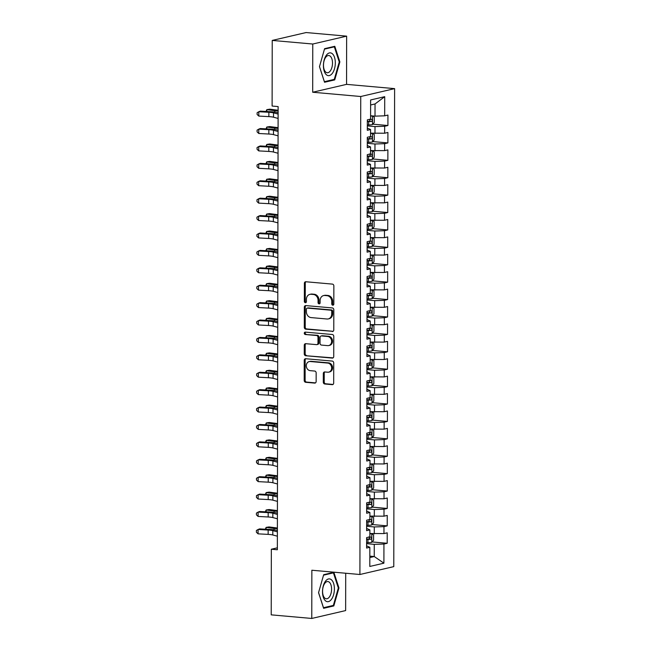 <?xml version="1.0" encoding="UTF-8"?>
<svg xmlns="http://www.w3.org/2000/svg" width="651" height="651" viewBox="0 0 651 651"><rect width="100%" height="100%" fill="white"/><g stroke="black" fill="none" stroke-linecap="round" stroke-linejoin="round"><path stroke-width="0.98" d="M332.791 305.205A1.204 1.025 -103.1 0 0 333.825 304.098L333.857 285.944A1.725 1.457 -103.1 0 0 332.384 284.105L305.848 281.753A1.725 1.457 -103.1 0 0 304.375 283.331L304.342 301.486A1.204 1.025 -103.1 0 0 306.409 301.665L306.409 299.314A5.525 4.671 -103.1 0 1 309.876 294.358A5.525 4.671 -103.1 0 1 311.137 294.268L313.351 294.464A5.525 4.671 -103.1 0 1 318.054 300.347L318.054 302.699A1.204 1.025 -103.1 0 0 320.113 302.886L320.121 300.534A5.525 4.671 -103.1 0 1 323.588 295.57A5.525 4.671 -103.1 0 1 324.841 295.481L327.054 295.684A5.525 4.671 -103.1 0 1 331.766 301.568L331.758 303.919A1.204 1.025 -103.1 0 0 332.791 305.205M323.295 382.153A1.725 1.457 -103.1 0 0 324.768 383.992L332.205 384.66A1.725 1.457 -103.1 0 0 333.686 383.081L333.719 362.916A1.725 1.457 -103.1 0 0 332.246 361.077L305.718 358.725A1.725 1.457 -103.1 0 0 304.237 360.304L304.204 380.461A1.725 1.457 -103.1 0 0 305.677 382.3L314.669 383.097A1.725 1.457 -103.1 0 0 316.142 381.519L316.158 372.893A1.725 1.457 -103.1 0 0 314.685 371.054L310.226 370.655A4.614 3.906 -103.1 0 1 306.328 366.358A4.614 3.906 -103.1 0 1 309.192 361.59A4.614 3.906 -103.1 0 1 310.242 361.517L327.713 363.071A4.614 3.906 -103.1 0 1 331.611 367.367A4.614 3.906 -103.1 0 1 328.747 372.136A4.614 3.906 -103.1 0 1 327.697 372.209L324.784 371.949A1.725 1.457 -103.1 0 0 323.311 373.528L323.295 382.153L324.206 381.942A1.725 1.457 -103.1 0 0 325.679 383.781L333.035 384.44M277.35 549.761L278.123 106.585L272.11 106.048L272.232 40.427L312.773 44.024L312.692 92.239L360.744 96.511L359.913 574.499L311.853 570.235L311.772 618.45L271.223 614.853L271.337 549.224L277.35 549.761M332.303 331.522A1.725 1.457 -103.1 0 0 333.776 329.943L333.817 309.778A1.725 1.457 -103.1 0 0 332.344 307.939L305.807 305.588A1.725 1.457 -103.1 0 0 304.334 307.166L304.294 327.323A1.725 1.457 -103.1 0 0 305.767 329.162L333.06 331.343M333.768 336.347L333.735 356.512A1.725 1.457 -103.1 0 1 332.254 358.091L305.718 355.731A1.725 1.457 -103.1 0 1 304.253 353.892L304.269 345.266A1.725 1.457 -103.1 0 1 305.742 343.687L316.5 344.639A1.725 1.457 -103.1 0 0 317.981 343.069L317.989 337.34A1.725 1.457 -103.1 0 0 316.516 335.501L305.319 334.508A1.204 1.025 -103.1 0 1 305.319 332.116L332.295 334.508A1.725 1.457 -103.1 0 1 333.768 336.347M360.744 96.511L394.612 88.634L393.782 566.622L359.913 574.499M372.828 124.17L387.915 125.513L387.931 115.064L384.684 115.821L384.717 96.673L370.622 99.953L370.59 119.1L367.343 119.857L367.319 130.298L370.574 129.541L370.557 136.507L367.31 137.263L367.294 147.704L370.541 146.947L370.525 153.913L367.278 154.669L367.262 165.11L370.509 164.361L370.5 171.319L367.245 172.076L367.229 182.516L370.476 181.767L370.468 188.725L367.221 189.482L367.197 199.93L370.452 199.173L370.435 206.131L367.188 206.888L367.172 217.336L370.419 216.58L370.403 223.537L367.156 224.294L367.14 234.742L370.386 233.986L370.378 240.943L367.123 241.7L367.107 252.149L370.354 251.392L370.346 258.357L367.099 259.106L367.074 269.555L370.329 268.798L370.313 275.764L367.066 276.52L367.05 286.961L370.297 286.204L370.289 293.17L367.034 293.926L367.018 304.367L370.264 303.61L370.256 310.576L367.001 311.333L366.985 321.773L370.24 321.016L370.224 327.982L366.977 328.739L366.952 339.179L370.207 338.422L370.191 345.388L366.944 346.145L366.928 356.585L370.175 355.828L370.167 362.794L366.912 363.551L366.895 373.991L370.142 373.243L370.134 380.2L366.887 380.957L366.863 391.406L370.118 390.649L370.102 397.606L366.855 398.363L366.839 408.812L370.085 408.055L370.069 415.012L366.822 415.769L366.806 426.218L370.053 425.461L370.045 432.419L366.79 433.175L366.773 443.624L370.02 442.867L370.012 449.833L366.765 450.582L366.741 461.03L369.996 460.273L369.98 467.239L366.733 467.988L366.716 478.436L369.963 477.679L369.947 484.645L366.7 485.402L366.684 495.842L369.931 495.085L369.923 502.051L366.668 502.808L366.651 513.248L369.898 512.492L369.89 519.457L366.643 520.214L366.619 530.655L369.874 529.898L369.858 536.863L366.611 537.62L366.594 548.061L369.841 547.304L366.594 545.839M387.915 125.513L384.668 126.261L384.651 133.227L370.565 133.154M372.795 141.576L387.882 142.919L387.906 132.47L384.651 133.227M387.882 142.919L384.635 143.676L384.627 150.633L370.533 150.56M372.771 158.982L387.858 160.325L387.874 149.876L384.627 150.633M387.858 160.325L384.603 161.082L384.595 168.039L370.5 167.966M372.738 176.388L387.825 177.731L387.841 167.283L384.595 168.039M387.825 177.731L384.578 178.488L384.562 185.445L370.476 185.372M372.706 193.795L387.793 195.137L387.809 184.689L384.562 185.445M387.793 195.137L384.546 195.894L384.529 202.852L370.443 202.778M372.673 211.201L387.768 212.543L387.784 202.103L384.529 202.852M387.768 212.543L384.513 213.3L384.505 220.266L370.411 220.184M372.649 228.615L387.736 229.949L387.752 219.509L384.505 220.266M387.736 229.949L384.481 230.706L384.472 237.672L370.378 237.599M372.616 246.021L387.703 247.356L387.719 236.915L384.472 237.672M387.703 247.356L384.456 248.112L384.44 255.078L370.354 255.005M372.584 263.427L387.67 264.762L387.695 254.321L384.44 255.078M387.67 264.762L384.424 265.518L384.407 272.484L370.321 272.411M372.551 280.833L387.646 282.168L387.662 271.727L384.407 272.484M387.646 282.168L384.391 282.925L384.383 289.89L370.289 289.817M372.527 298.239L387.614 299.574L387.63 289.134L384.383 289.89M387.614 299.574L384.367 300.331L384.35 307.296L370.256 307.223M372.494 315.645L387.581 316.988L387.597 306.54L384.35 307.296M387.581 316.988L384.334 317.737L384.318 324.703L370.232 324.629M372.462 333.052L387.548 334.394L387.573 323.946L384.318 324.703M387.548 334.394L384.302 335.143L384.293 342.109L370.199 342.035M372.437 350.458L387.524 351.8L387.54 341.352L384.293 342.109M387.524 351.8L384.269 352.557L384.261 359.515L370.167 359.442M372.405 367.864L387.491 369.207L387.508 358.758L384.261 359.515M387.491 369.207L384.245 369.963L384.228 376.921L370.142 376.848M372.372 385.27L387.459 386.613L387.475 376.164L384.228 376.921M387.459 386.613L384.212 387.369L384.196 394.327L370.11 394.254M372.339 402.676L387.426 404.019L387.451 393.578L384.196 394.327M387.426 404.019L384.18 404.776L384.171 411.733L370.077 411.66M372.315 420.09L387.402 421.425L387.418 410.984L384.171 411.733M387.402 421.425L384.147 422.182L384.139 429.147L370.045 429.066M372.282 437.496L387.369 438.831L387.386 428.391L384.139 429.147M387.369 438.831L384.123 439.588L384.106 446.553L370.02 446.48M372.25 454.903L387.337 456.237L387.353 445.797L384.106 446.553M387.337 456.237L384.09 456.994L384.074 463.96L369.988 463.886M372.217 472.309L387.312 473.643L387.329 463.203L384.074 463.96M387.312 473.643L384.057 474.4L384.049 481.366L369.955 481.292M372.193 489.715L387.28 491.049L387.296 480.609L384.049 481.366M387.28 491.049L384.025 491.806L384.017 498.772L369.923 498.699M372.16 507.121L387.247 508.455L387.264 498.015L384.017 498.772M387.247 508.455L384 509.212L383.984 516.178L369.898 516.105M372.128 524.527L387.215 525.87L387.239 515.421L383.984 516.178M387.215 525.87L383.968 526.618L383.952 533.584L369.866 533.511M372.095 541.933L387.19 543.276L387.207 532.827L383.952 533.584M387.19 543.276L383.935 544.033L383.903 563.18L369.809 566.451L369.841 547.304M366.627 528.433L369.874 529.898M369.825 556.141L374.252 556.532L374.268 544.35L366.603 543.666M383.935 544.033L374.268 544.35M383.903 563.18L374.252 556.532L369.825 557.557M366.659 511.027L369.898 512.492M374.284 533.901L374.301 526.944L366.627 526.26M383.968 526.618L374.301 526.944M366.684 493.621L369.931 495.085M374.317 516.495L374.333 509.53L366.659 508.854M384 509.212L374.333 509.53M366.716 476.215L369.963 477.679M374.349 499.089L374.358 492.123L366.692 491.448M384.025 491.806L374.358 492.123M366.749 458.809L369.996 460.273M374.382 481.683L374.39 474.717L366.725 474.042M384.057 474.4L374.39 474.717M366.782 441.402L370.02 442.867M374.406 464.277L374.423 457.311L366.749 456.636M384.09 456.994L374.423 457.311M366.806 423.996L370.053 425.461M374.439 446.871L374.455 439.905L366.782 439.222M384.123 439.588L374.455 439.905M366.839 406.59L370.085 408.055M374.471 429.465L374.48 422.499L366.814 421.815M384.147 422.182L374.48 422.499M366.871 389.184L370.118 390.649M374.504 412.059L374.512 405.093L366.839 404.409M384.18 404.776L374.512 405.093M366.895 371.778L370.142 373.243M374.528 394.652L374.545 387.687L366.871 387.003M384.212 387.369L374.545 387.687M366.928 354.364L370.175 355.828M374.561 377.238L374.569 370.281L366.904 369.597M384.245 369.963L374.569 370.281M366.961 336.958L370.207 338.422M374.594 359.832L374.602 352.875L366.936 352.191M384.269 352.557L374.602 352.875M366.993 319.551L370.24 321.016M374.618 342.426L374.634 335.468L366.961 334.785M384.302 335.143L374.634 335.468M367.018 302.145L370.264 303.61M374.65 325.02L374.667 318.062L366.993 317.379M384.334 317.737L374.667 318.062M367.05 284.739L370.297 286.204M374.683 307.614L374.691 300.648L367.026 299.973M384.367 300.331L374.691 300.648M367.083 267.333L370.329 268.798M374.716 290.208L374.724 283.242L367.058 282.567M384.391 282.925L374.724 283.242M367.115 249.927L370.354 251.392M374.74 272.802L374.756 265.836L367.083 265.16M384.424 265.518L374.756 265.836M367.14 232.521L370.386 233.986M374.773 255.395L374.789 248.43L367.115 247.754M384.456 248.112L374.789 248.43M367.172 215.115L370.419 216.58M374.805 237.989L374.813 231.024L367.148 230.34M384.481 230.706L374.813 231.024M367.205 197.709L370.452 199.173M374.838 220.583L374.846 213.618L367.18 212.934M384.513 213.3L374.846 213.618M367.237 180.303L370.476 181.767M374.862 203.177L374.878 196.211L367.205 195.528M384.546 195.894L374.878 196.211M367.262 162.896L370.509 164.361M374.895 185.763L374.911 178.805L367.237 178.122M384.578 178.488L374.911 178.805M367.294 145.482L370.541 146.947M374.927 168.357L374.935 161.399L367.27 160.716M384.603 161.082L374.935 161.399M367.327 128.076L370.574 129.541M374.96 150.951L374.968 143.993L367.294 143.31M384.635 143.676L374.968 143.993M374.984 133.545L375 126.587L367.327 125.903M384.668 126.261L375 126.587M277.35 547.833L271.337 549.224M311.772 618.45L345.64 610.573L345.705 573.238M312.692 92.239L346.56 84.361L346.641 36.147L312.773 44.024M346.641 36.147L306.092 32.55L272.232 40.427M346.56 84.361L394.612 88.634M384.684 115.821L375.017 116.138L375.041 103.957L370.614 104.982M375.017 116.138L370.598 115.748M384.717 96.673L375.041 103.957M334.736 79.894L339.863 61.91L334.793 46.302L324.597 48.67L319.47 66.654L324.54 82.262L334.736 79.894L332.816 79.723M333.882 572.335L323.677 574.703L318.551 592.687L323.62 608.303L333.817 605.926L338.951 587.943L333.882 572.335M333.491 304.945A1.204 1.025 -103.1 0 1 332.677 303.7L332.677 301.356A5.525 4.671 -103.1 0 0 327.974 295.464L327.054 295.684M323.588 295.57L324.499 295.359A5.525 4.671 -103.1 0 1 325.76 295.269L327.974 295.464M309.876 294.358L310.787 294.138A5.525 4.671 -103.1 0 1 312.049 294.057L314.262 294.252A5.525 4.671 -103.1 0 1 318.974 300.135L318.966 302.487A1.204 1.025 -103.1 0 0 319.779 303.732M305.937 281.761A1.725 1.457 -103.1 0 0 305.286 283.12L305.254 301.267A1.204 1.025 -103.1 0 0 306.076 302.512M305.897 305.596A1.725 1.457 -103.1 0 0 305.246 306.955L305.213 327.111A1.725 1.457 -103.1 0 0 306.686 328.95L333.125 331.302M331.75 311.479A1.204 1.025 -103.1 0 0 330.716 310.185L307.427 308.118A1.204 1.025 -103.1 0 0 306.393 309.225L306.385 311.707A5.525 4.671 -103.1 0 0 311.097 317.59L327.014 319.006A5.525 4.671 -103.1 0 0 328.275 318.917A5.525 4.671 -103.1 0 0 331.741 313.953L331.75 311.479L332.661 311.268A1.204 1.025 -103.1 0 0 331.628 309.974L330.716 310.185M307.15 308.143L308.069 307.931A1.204 1.025 -103.1 0 1 308.338 307.907L331.628 309.974M328.275 318.917L329.194 318.705A5.525 4.671 -103.1 0 0 332.661 313.741L331.741 313.953M332.661 311.268L332.661 313.741M333.084 357.871L305.718 355.731M305.832 343.695A1.725 1.457 -103.1 0 0 305.181 345.054L305.164 353.68A1.725 1.457 -103.1 0 0 306.637 355.519M316.899 344.615L317.81 344.403A1.725 1.457 -103.1 0 0 318.892 342.849L318.909 337.128A1.725 1.457 -103.1 0 0 317.436 335.289L305.319 334.508M305.555 332.14A1.204 1.025 -103.1 0 0 306.23 334.297M327.673 345.632A4.614 3.906 -103.1 0 0 328.722 345.559A4.614 3.906 -103.1 0 0 331.587 340.79A4.614 3.906 -103.1 0 0 327.681 336.494L321.529 335.949A1.725 1.457 -103.1 0 0 320.056 337.527L320.04 343.248A1.725 1.457 -103.1 0 0 321.513 345.087L327.673 345.632M328.722 345.559L329.642 345.347A4.614 3.906 -103.1 0 0 332.498 340.579A4.614 3.906 -103.1 0 0 328.6 336.282L327.681 336.494M321.138 335.973L322.05 335.761A1.725 1.457 -103.1 0 1 322.448 335.737L328.6 336.282M324.873 371.957A1.725 1.457 -103.1 0 0 324.222 373.316L324.206 381.942M328.747 372.136L329.666 371.924A4.614 3.906 -103.1 0 0 332.531 367.156A4.614 3.906 -103.1 0 0 328.625 362.859L327.713 363.071M309.192 361.59L310.104 361.378A4.614 3.906 -103.1 0 1 311.162 361.305L328.625 362.859M305.807 358.734A1.725 1.457 -103.1 0 0 305.156 360.093L305.116 380.249A1.725 1.457 -103.1 0 0 306.588 382.088L315.491 382.878M339.212 61.853L339.863 61.91M338.3 587.886L338.951 587.943M331.896 605.755L333.817 605.926M372.437 115.911A4.663 0.667 -179.9 0 1 370.59 116.138M372.502 124.553L372.518 115.935L374.301 117.221L374.292 122.437L372.462 124.601A4.663 0.667 -179.9 0 1 368.678 124.911L367.327 124.911M367.335 121.607L368.686 121.599A4.663 0.667 0.1 0 0 371.591 121.444C372.543 120.606 372.543 119.906 371.599 119.353A4.663 0.667 -179.9 0 1 368.824 119.507M370.191 119.467L369.434 121.249L367.335 121.281M278.115 110.263A8.797 1.253 -179.9 0 1 277.733 110.214L269.791 109.173L266.829 109.628L274.779 110.678A13.191 1.88 0.1 0 0 278.115 110.996M266.023 111.451L266.829 109.628L266.829 111.5M278.099 118.425L273.526 117.213A8.797 1.253 0.1 0 0 268.863 116.627L258.797 116.081L258.805 111.728L257.121 112.737L257.112 114.478L258.797 116.081M278.107 114.071L273.534 112.867A8.797 1.253 0.1 0 0 268.871 112.281L258.805 111.728L260.335 111.142L270.409 111.695A13.191 1.88 -179.9 0 1 277.399 112.566L278.107 112.761M372.405 133.317A4.663 0.667 -179.9 0 1 370.565 133.545M372.478 141.959L372.494 133.341L374.276 134.627L374.26 139.843L372.429 142.016A4.663 0.667 -179.9 0 1 368.653 142.317L367.302 142.317M367.302 139.013L368.653 139.005A4.663 0.667 0.1 0 0 371.566 138.85C372.518 138.012 372.518 137.312 371.566 136.759A4.663 0.667 -179.9 0 1 368.791 136.913M370.159 136.881L369.402 138.655L367.302 138.687M278.083 127.669A8.797 1.253 -179.9 0 1 277.708 127.62L269.766 126.579L266.804 127.035L274.746 128.084A13.191 1.88 0.1 0 0 278.083 128.402M265.999 128.857L266.804 127.035L266.796 128.906M372.372 150.723A4.663 0.667 -179.9 0 1 370.533 150.951M372.445 159.365L372.462 150.747L374.244 152.033L374.235 157.249L372.396 159.422A4.663 0.667 -179.9 0 1 368.621 159.723L367.27 159.723M367.278 156.419L368.629 156.411A4.663 0.667 0.1 0 0 371.534 156.256C372.486 155.418 372.486 154.718 371.534 154.165A4.663 0.667 -179.9 0 1 368.759 154.328M369.377 153.978C370.59 154.556 370.59 155.247 369.369 156.061L367.278 156.094M278.05 145.075A8.797 1.253 -179.9 0 1 277.676 145.035L269.734 143.985L266.772 144.441L274.714 145.49A13.191 1.88 0.1 0 0 278.05 145.816M265.966 146.263L266.772 144.441L266.772 146.312M278.067 135.831L273.493 134.619A8.797 1.253 0.1 0 0 268.839 134.033L258.764 133.488L258.772 129.134L257.088 130.143L257.088 131.884L258.764 133.488M278.075 131.478L273.501 130.273A8.797 1.253 0.1 0 0 268.847 129.687L258.772 129.134L260.302 128.548L270.377 129.101A13.191 1.88 -179.9 0 1 277.367 129.98L278.083 130.167M278.042 153.237L273.469 152.025A8.797 1.253 0.1 0 0 268.806 151.447L258.732 150.894L258.74 146.54L257.055 147.549L257.055 149.291L258.732 150.894M278.05 148.884L273.469 147.679A8.797 1.253 0.1 0 0 268.814 147.093L258.74 146.54L260.278 145.954L270.344 146.508A13.191 1.88 -179.9 0 1 277.334 147.386L278.05 147.574M332.327 73.36A11.433 5.883 95.1 0 0 334.533 57.402A11.433 5.883 95.1 0 0 326.411 55.148A11.433 5.883 95.1 0 0 324.206 71.114A11.433 5.883 95.1 0 0 332.327 73.36M330.236 71.032A8.658 4.459 95.1 0 0 332.433 61.585A8.658 4.459 95.1 0 0 328.763 55.514A8.658 4.459 95.1 0 0 325.76 57.239A8.658 4.459 95.1 0 0 323.563 66.687A8.658 4.459 95.1 0 0 327.233 72.757A8.658 4.459 95.1 0 0 330.236 71.032M324.467 49.126L334.337 46.831L339.252 61.959L334.28 79.381L324.393 81.684L319.486 66.573M333.011 46.717L334.337 46.831M331.408 599.4A11.433 5.883 95.1 0 0 333.613 583.434A11.433 5.883 95.1 0 0 325.492 581.18A11.433 5.883 95.1 0 0 323.287 597.146A11.433 5.883 95.1 0 0 331.408 599.4M329.316 597.065A8.658 4.459 95.1 0 0 331.514 587.617A8.658 4.459 95.1 0 0 327.844 581.546A8.658 4.459 95.1 0 0 324.841 583.272A8.658 4.459 95.1 0 0 322.644 592.719A8.658 4.459 95.1 0 0 326.314 598.79A8.658 4.459 95.1 0 0 329.316 597.065M323.547 575.158L333.418 572.864L338.333 587.991L333.361 605.414L323.482 607.717L318.575 592.605M332.091 572.75L333.418 572.864M372.348 168.129A4.663 0.667 -179.9 0 1 370.5 168.357M372.413 176.771L372.429 168.153L374.211 169.439L374.203 174.663L372.364 176.828A4.663 0.667 -179.9 0 1 368.588 177.129L367.237 177.129M367.245 173.825L368.596 173.817A4.663 0.667 0.1 0 0 371.501 173.662C372.453 172.824 372.453 172.124 371.509 171.571A4.663 0.667 -179.9 0 1 368.735 171.734M369.345 171.384C370.557 171.962 370.557 172.653 369.345 173.467L367.245 173.5M278.026 162.481A8.797 1.253 -179.9 0 1 277.643 162.441L269.701 161.391L266.739 161.847L274.681 162.896A13.191 1.88 0.1 0 0 278.026 163.222M265.933 163.67L266.739 161.847L266.739 163.718M372.315 185.535A4.663 0.667 -179.9 0 1 370.476 185.763M372.38 194.177L372.396 185.559L374.179 186.845L374.17 192.069L372.339 194.234A4.663 0.667 -179.9 0 1 368.556 194.535L367.213 194.535M367.213 191.231L368.564 191.223A4.663 0.667 0.1 0 0 371.469 191.069C372.421 190.23 372.429 189.539 371.477 188.977A4.663 0.667 -179.9 0 1 368.702 189.14M370.069 189.099L369.312 190.873L367.213 190.906M277.993 179.888A8.797 1.253 -179.9 0 1 277.619 179.847L269.669 178.797L266.715 179.253L274.657 180.303A13.191 1.88 0.1 0 0 277.993 180.628M265.901 181.076L266.715 179.253L266.707 181.124M278.01 170.643L273.436 169.439A8.797 1.253 0.1 0 0 268.773 168.853L258.707 168.3L258.716 163.946L257.031 164.955L257.023 166.697L258.707 168.3M278.018 166.29L273.444 165.085A8.797 1.253 0.1 0 0 268.782 164.5L258.716 163.946L260.245 163.36L270.311 163.914A13.191 1.88 -179.9 0 1 277.302 164.793L278.018 164.98M277.977 188.049L273.404 186.845A8.797 1.253 0.1 0 0 268.741 186.259L258.675 185.706L258.683 181.352L256.999 182.37L256.99 184.103L258.675 185.706M277.985 183.696L273.412 182.492A8.797 1.253 0.1 0 0 268.749 181.906L258.683 181.352L260.213 180.766L270.287 181.32A13.191 1.88 -179.9 0 1 277.277 182.199L277.985 182.386M372.282 202.941A4.663 0.667 -179.9 0 1 370.443 203.177M372.356 211.583L372.372 202.966L374.154 204.251L374.138 209.476L372.307 211.64A4.663 0.667 -179.9 0 1 368.531 211.941L367.18 211.949M367.18 208.637L368.531 208.637A4.663 0.667 0.1 0 0 371.444 208.475C372.396 207.636 372.396 206.945 371.444 206.383A4.663 0.667 -179.9 0 1 368.669 206.546M369.288 206.196C370.5 206.774 370.5 207.474 369.28 208.287L367.188 208.312M277.961 197.302A8.797 1.253 -179.9 0 1 277.586 197.253L269.644 196.203L266.682 196.667L274.624 197.709A13.191 1.88 0.1 0 0 277.961 198.034M265.877 198.49L266.682 196.667L266.674 198.531M277.944 205.456L273.371 204.251A8.797 1.253 0.1 0 0 268.717 203.665L258.642 203.112L258.65 198.758L256.966 199.776L256.966 201.517L258.642 203.112M277.953 201.11L273.379 199.898A8.797 1.253 0.1 0 0 268.725 199.312L258.65 198.758L260.188 198.173L270.255 198.726A13.191 1.88 -179.9 0 1 277.245 199.605L277.961 199.792M372.25 220.355A4.663 0.667 -179.9 0 1 370.411 220.583M372.323 228.989L372.339 220.38L374.122 221.657L374.113 226.882L372.274 229.046A4.663 0.667 -179.9 0 1 368.499 229.347L367.148 229.355M367.156 226.043L368.507 226.043A4.663 0.667 0.1 0 0 371.412 225.881C372.364 225.043 372.364 224.351 371.412 223.798A4.663 0.667 -179.9 0 1 368.637 223.952M369.255 223.602C370.468 224.18 370.468 224.88 369.247 225.694L367.156 225.718M277.928 214.708A8.797 1.253 -179.9 0 1 277.554 214.659L269.612 213.609L266.65 214.073L274.592 215.115A13.191 1.88 0.1 0 0 277.928 215.44M265.844 215.896L266.65 214.073L266.65 215.937M277.92 222.862L273.347 221.657A8.797 1.253 0.1 0 0 268.684 221.071L258.61 220.518L258.618 216.165L256.933 217.182L256.933 218.923L258.61 220.518M277.928 218.516L273.355 217.304A8.797 1.253 0.1 0 0 268.692 216.718L258.618 216.165L260.156 215.579L270.222 216.132A13.191 1.88 -179.9 0 1 277.212 217.011L277.928 217.198M372.226 237.761A4.663 0.667 -179.9 0 1 370.378 237.989M372.291 246.395L372.307 237.786L374.089 239.063L374.081 244.288L372.25 246.452A4.663 0.667 -179.9 0 1 368.466 246.753L367.115 246.762M367.123 243.45L368.474 243.45A4.663 0.667 0.1 0 0 371.379 243.287C372.331 242.449 372.331 241.757 371.387 241.204A4.663 0.667 -179.9 0 1 368.612 241.358M369.98 241.318L369.223 243.1L367.123 243.124M277.904 232.114A8.797 1.253 -179.9 0 1 277.521 232.065L269.579 231.015L266.617 231.479L274.559 232.521A13.191 1.88 0.1 0 0 277.904 232.846M265.811 233.302L266.617 231.479L266.617 233.343M372.193 255.168A4.663 0.667 -179.9 0 1 370.354 255.395M372.266 263.81L372.274 255.192L374.056 256.47L374.048 261.694L372.217 263.858A4.663 0.667 -179.9 0 1 368.442 264.16L367.091 264.168M367.091 260.856L368.442 260.856A4.663 0.667 0.1 0 0 371.347 260.693C372.299 259.855 372.307 259.163 371.355 258.61A4.663 0.667 -179.9 0 1 368.58 258.764M369.947 258.724L369.19 260.506L367.091 260.53M277.871 249.52A8.797 1.253 -179.9 0 1 277.497 249.471L269.547 248.422L266.593 248.885L274.535 249.927A13.191 1.88 0.1 0 0 277.871 250.253M265.787 250.708L266.593 248.885L266.584 250.749M372.16 272.574A4.663 0.667 -179.9 0 1 370.321 272.802M372.234 281.216L372.25 272.598L374.032 273.876L374.024 279.1L372.185 281.265A4.663 0.667 -179.9 0 1 368.409 281.566L367.058 281.574M367.066 278.262L368.409 278.262A4.663 0.667 0.1 0 0 371.322 278.099C372.274 277.269 372.274 276.569 371.322 276.016A4.663 0.667 -179.9 0 1 368.547 276.17M369.166 275.821C370.378 276.398 370.378 277.098 369.158 277.912L367.066 277.936M277.839 266.926A8.797 1.253 -179.9 0 1 277.464 266.877L269.522 265.828L266.56 266.292L274.502 267.341A13.191 1.88 0.1 0 0 277.839 267.659M265.754 268.114L266.56 266.292L266.552 268.155M372.128 289.98A4.663 0.667 -179.9 0 1 370.289 290.208M372.201 298.622L372.217 290.004L374 291.282L373.991 296.506L372.152 298.671A4.663 0.667 -179.9 0 1 368.376 298.972L367.026 298.98M367.034 295.676L368.385 295.668A4.663 0.667 0.1 0 0 371.29 295.513C372.242 294.675 372.242 293.975 371.29 293.422A4.663 0.667 -179.9 0 1 368.515 293.577M369.133 293.227C370.346 293.813 370.346 294.504 369.125 295.318L367.034 295.342M277.814 284.332A8.797 1.253 -179.9 0 1 277.432 284.284L269.49 283.242L266.528 283.698L274.47 284.747A13.191 1.88 0.1 0 0 277.806 285.065M265.722 285.52L266.528 283.698L266.528 285.561M372.103 307.386A4.663 0.667 -179.9 0 1 370.256 307.614M372.169 316.028L372.185 307.41L373.967 308.688L373.959 313.912L372.128 316.077A4.663 0.667 -179.9 0 1 368.344 316.386L366.993 316.386M367.001 313.082L368.352 313.074A4.663 0.667 0.1 0 0 371.257 312.919C372.209 312.081 372.209 311.381 371.265 310.828A4.663 0.667 -179.9 0 1 368.49 310.983M369.858 310.942L369.101 312.724L367.001 312.749M277.782 301.738A8.797 1.253 -179.9 0 1 277.399 301.69L269.457 300.648L266.495 301.104L274.445 302.154A13.191 1.88 0.1 0 0 277.782 302.471M265.689 302.927L266.495 301.104L266.495 302.967M372.071 324.792A4.663 0.667 -179.9 0 1 370.232 325.02M372.144 333.434L372.152 324.816L373.934 326.102L373.926 331.318L372.095 333.491A4.663 0.667 -179.9 0 1 368.32 333.792L366.969 333.792M366.969 330.488L368.32 330.48A4.663 0.667 0.1 0 0 371.233 330.326C372.185 329.487 372.185 328.788 371.233 328.234A4.663 0.667 -179.9 0 1 368.458 328.389M369.825 328.356L369.068 330.13L366.969 330.163M277.749 319.145A8.797 1.253 -179.9 0 1 277.375 319.096L269.424 318.054L266.471 318.51L274.413 319.56A13.191 1.88 0.1 0 0 277.749 319.877M265.665 320.333L266.471 318.51L266.462 320.382M372.038 342.198A4.663 0.667 -179.9 0 1 370.199 342.426M372.112 350.84L372.128 342.223L373.91 343.508L373.902 348.724L372.063 350.897A4.663 0.667 -179.9 0 1 368.287 351.198L366.936 351.198M366.944 347.894L368.295 347.886A4.663 0.667 0.1 0 0 371.2 347.732C372.152 346.893 372.152 346.194 371.2 345.64A4.663 0.667 -179.9 0 1 368.425 345.795M369.044 345.453C370.256 346.031 370.256 346.723 369.036 347.536L366.944 347.569M277.717 336.551A8.797 1.253 -179.9 0 1 277.342 336.502L269.4 335.46L266.438 335.916L274.38 336.966A13.191 1.88 0.1 0 0 277.717 337.283M265.632 337.739L266.438 335.916L266.438 337.788M372.014 359.604A4.663 0.667 -179.9 0 1 370.167 359.832M372.079 368.246L372.095 359.629L373.877 360.914L373.869 366.131L372.03 368.303A4.663 0.667 -179.9 0 1 368.254 368.604L366.904 368.604M366.912 365.301L368.263 365.292A4.663 0.667 0.1 0 0 371.168 365.138C372.12 364.3 372.12 363.6 371.168 363.046A4.663 0.667 -179.9 0 1 368.401 363.209M369.011 362.859C370.224 363.437 370.224 364.129 369.003 364.942L366.912 364.975M277.692 353.957A8.797 1.253 -179.9 0 1 277.31 353.916L269.368 352.866L266.405 353.322L274.348 354.372A13.191 1.88 0.1 0 0 277.684 354.697M265.6 355.145L266.405 353.322L266.405 355.194M371.981 377.01A4.663 0.667 -179.9 0 1 370.134 377.238M372.046 385.652L372.063 377.035L373.845 378.321L373.837 383.545L372.006 385.709A4.663 0.667 -179.9 0 1 368.222 386.01L366.871 386.01M366.879 382.707L368.23 382.698A4.663 0.667 0.1 0 0 371.135 382.544C372.087 381.706 372.087 381.006 371.143 380.453A4.663 0.667 -179.9 0 1 368.368 380.615M369.735 380.575L368.979 382.349L366.879 382.381M277.66 371.363A8.797 1.253 -179.9 0 1 277.277 371.322L269.335 370.273L266.373 370.728L274.323 371.778A13.191 1.88 0.1 0 0 277.66 372.103M265.567 372.551L266.373 370.728L266.373 372.6M277.887 240.268L273.314 239.063A8.797 1.253 0.1 0 0 268.651 238.478L258.585 237.924L258.593 233.571L256.909 234.588L256.901 236.329L258.585 237.924M277.896 235.922L273.322 234.71A8.797 1.253 0.1 0 0 268.66 234.124L258.593 233.571L260.123 232.985L270.198 233.538A13.191 1.88 -179.9 0 1 277.18 234.417L277.896 234.604M277.855 257.682L273.282 256.47A8.797 1.253 0.1 0 0 268.627 255.884L258.553 255.33L258.561 250.977L256.876 251.994L256.868 253.735L258.553 255.33M277.863 253.329L273.29 252.116A8.797 1.253 0.1 0 0 268.627 251.53L258.561 250.977L260.091 250.391L270.165 250.944A13.191 1.88 -179.9 0 1 277.155 251.823L277.863 252.01M277.831 275.088L273.249 273.876A8.797 1.253 0.1 0 0 268.594 273.29L258.52 272.736L258.528 268.391L256.844 269.4L256.844 271.142L258.52 272.736M277.831 270.735L273.257 269.522A8.797 1.253 0.1 0 0 268.603 268.936L258.528 268.391L260.066 267.805L270.132 268.35A13.191 1.88 -179.9 0 1 277.123 269.229L277.839 269.416M277.798 292.494L273.225 291.282A8.797 1.253 0.1 0 0 268.562 290.696L258.496 290.143L258.496 285.797L256.811 286.806L256.811 288.548L258.496 290.143M277.806 288.141L273.233 286.928A8.797 1.253 0.1 0 0 268.57 286.342L258.496 285.797L260.034 285.211L270.1 285.756A13.191 1.88 -179.9 0 1 277.09 286.635L277.806 286.831M277.765 309.9L273.192 308.688A8.797 1.253 0.1 0 0 268.529 308.102L258.463 307.557L258.471 303.203L256.787 304.212L256.779 305.954L258.463 307.557M277.774 305.547L273.2 304.334A8.797 1.253 0.1 0 0 268.537 303.757L258.471 303.203L260.001 302.617L270.075 303.171A13.191 1.88 -179.9 0 1 277.057 304.041L277.774 304.237M277.733 327.307L273.16 326.094A8.797 1.253 0.1 0 0 268.505 325.508L258.431 324.963L258.439 320.609L256.754 321.618L256.754 323.36L258.431 324.963M277.741 322.953L273.168 321.749A8.797 1.253 0.1 0 0 268.513 321.163L258.439 320.609L259.969 320.023L270.043 320.577A13.191 1.88 -179.9 0 1 277.033 321.448L277.749 321.643M277.708 344.713L273.127 343.5A8.797 1.253 0.1 0 0 268.472 342.922L258.398 342.369L258.406 338.015L256.722 339.025L256.722 340.766L258.398 342.369M277.717 340.359L273.135 339.155A8.797 1.253 0.1 0 0 268.481 338.569L258.406 338.015L259.944 337.43L270.01 337.983A13.191 1.88 -179.9 0 1 277 338.862L277.717 339.049M277.676 362.119L273.103 360.906A8.797 1.253 0.1 0 0 268.44 360.329L258.374 359.775L258.382 355.422L256.689 356.431L256.689 358.172L258.374 359.775M277.684 357.765L273.111 356.561A8.797 1.253 0.1 0 0 268.448 355.975L258.382 355.422L259.912 354.836L269.978 355.389A13.191 1.88 -179.9 0 1 276.968 356.268L277.684 356.455M277.643 379.525L273.07 378.321A8.797 1.253 0.1 0 0 268.407 377.735L258.341 377.181L258.349 372.828L256.665 373.837L256.657 375.578L258.341 377.181M277.651 375.171L273.078 373.967A8.797 1.253 0.1 0 0 268.415 373.381L258.349 372.828L259.879 372.242L269.953 372.795A13.191 1.88 -179.9 0 1 276.944 373.674L277.651 373.861M371.949 394.416A4.663 0.667 -179.9 0 1 370.11 394.644M372.022 403.059L372.038 394.441L373.82 395.727L373.804 400.951L371.973 403.115A4.663 0.667 -179.9 0 1 368.197 403.417L366.847 403.417M366.847 400.113L368.197 400.113A4.663 0.667 0.1 0 0 371.111 399.95C372.063 399.112 372.063 398.42 371.111 397.859A4.663 0.667 -179.9 0 1 368.336 398.021M369.703 397.981L368.946 399.755L366.847 399.787M277.627 388.769A8.797 1.253 -179.9 0 1 277.253 388.728L269.311 387.679L266.349 388.142L274.291 389.184A13.191 1.88 0.1 0 0 277.627 389.51M265.543 389.965L266.349 388.142L266.34 390.006M277.611 396.931L273.038 395.727A8.797 1.253 0.1 0 0 268.383 395.141L258.309 394.587L258.317 390.234L256.632 391.251L256.632 392.984L258.309 394.587M277.619 392.577L273.046 391.373A8.797 1.253 0.1 0 0 268.391 390.787L258.317 390.234L259.847 389.648L269.921 390.201A13.191 1.88 -179.9 0 1 276.911 391.08L277.627 391.267M371.916 411.823A4.663 0.667 -179.9 0 1 370.077 412.059M371.99 420.465L372.006 411.847L373.788 413.133L373.78 418.357L371.941 420.522A4.663 0.667 -179.9 0 1 368.165 420.823L366.814 420.831M366.822 417.519L368.173 417.519A4.663 0.667 0.1 0 0 371.078 417.356C372.03 416.518 372.03 415.826 371.078 415.265A4.663 0.667 -179.9 0 1 368.303 415.428M368.922 415.078C370.134 415.655 370.134 416.355 368.914 417.169L366.822 417.193M277.595 406.183A8.797 1.253 -179.9 0 1 277.22 406.134L269.278 405.085L266.316 405.549L274.258 406.59A13.191 1.88 0.1 0 0 277.595 406.916M265.51 407.371L266.316 405.549L266.316 407.412M277.586 414.337L273.013 413.133A8.797 1.253 0.1 0 0 268.35 412.547L258.276 411.993L258.284 407.64L256.6 408.657L256.6 410.399L258.276 411.993M277.595 409.992L273.013 408.779A8.797 1.253 0.1 0 0 268.358 408.193L258.284 407.64L259.822 407.054L269.888 407.607A13.191 1.88 -179.9 0 1 276.878 408.486L277.595 408.673M371.892 429.237A4.663 0.667 -179.9 0 1 370.045 429.465M371.957 437.871L371.973 429.261L373.755 430.539L373.747 435.763L371.908 437.928A4.663 0.667 -179.9 0 1 368.132 438.229L366.782 438.237M366.79 434.925L368.14 434.925A4.663 0.667 0.1 0 0 371.046 434.762C371.998 433.924 371.998 433.232 371.054 432.679A4.663 0.667 -179.9 0 1 368.279 432.834M368.889 432.484C370.102 433.061 370.102 433.761 368.889 434.575L366.79 434.599M277.57 423.589A8.797 1.253 -179.9 0 1 277.188 423.541L269.245 422.491L266.283 422.955L274.226 423.996A13.191 1.88 0.1 0 0 277.57 424.322M265.478 424.777L266.283 422.955L266.283 424.818M277.554 431.743L272.981 430.539A8.797 1.253 0.1 0 0 268.318 429.953L258.252 429.4L258.26 425.046L256.575 426.063L256.567 427.805L258.252 429.4M277.562 427.398L272.989 426.185A8.797 1.253 0.1 0 0 268.326 425.599L258.26 425.046L259.79 424.46L269.856 425.013A13.191 1.88 -179.9 0 1 276.846 425.892L277.562 426.079M371.859 446.643A4.663 0.667 -179.9 0 1 370.02 446.871M371.924 455.277L371.941 446.667L373.723 447.945L373.715 453.169L371.884 455.334A4.663 0.667 -179.9 0 1 368.1 455.635L366.749 455.643M366.757 452.331L368.108 452.331A4.663 0.667 0.1 0 0 371.013 452.168C371.965 451.33 371.973 450.638 371.021 450.085A4.663 0.667 -179.9 0 1 368.246 450.24M369.613 450.199L368.857 451.981L366.757 452.006M277.538 440.996A8.797 1.253 -179.9 0 1 277.163 440.947L269.213 439.897L266.259 440.361L274.201 441.402A13.191 1.88 0.1 0 0 277.538 441.728M265.445 442.184L266.259 440.361L266.251 442.224M277.521 449.149L272.948 447.945A8.797 1.253 0.1 0 0 268.285 447.359L258.219 446.806L258.227 442.452L256.543 443.469L256.535 445.211L258.219 446.806M277.529 444.804L272.956 443.591A8.797 1.253 0.1 0 0 268.293 443.005L258.227 442.452L259.757 441.866L269.831 442.42A13.191 1.88 -179.9 0 1 276.821 443.298L277.529 443.486M371.827 464.049A4.663 0.667 -179.9 0 1 369.988 464.277M371.9 472.691L371.916 464.073L373.698 465.351L373.682 470.575L371.851 472.74A4.663 0.667 -179.9 0 1 368.075 473.041L366.725 473.049M366.725 469.737L368.075 469.737A4.663 0.667 0.1 0 0 370.989 469.574C371.941 468.736 371.941 468.045 370.989 467.491A4.663 0.667 -179.9 0 1 368.214 467.646M368.832 467.296C370.045 467.874 370.045 468.574 368.824 469.387L366.733 469.412M277.505 458.402A8.797 1.253 -179.9 0 1 277.131 458.353L269.188 457.303L266.226 457.767L274.169 458.809A13.191 1.88 0.1 0 0 277.505 459.134M265.421 459.59L266.226 457.767L266.218 459.63M277.489 466.564L272.915 465.351A8.797 1.253 0.1 0 0 268.261 464.765L258.187 464.212L258.195 459.866L256.51 460.875L256.51 462.617L258.187 464.212M277.497 462.21L272.924 460.998A8.797 1.253 0.1 0 0 268.269 460.412L258.195 459.866L259.733 459.28L269.799 459.826A13.191 1.88 -179.9 0 1 276.789 460.705L277.505 460.892M371.794 481.455A4.663 0.667 -179.9 0 1 369.955 481.683M371.867 490.097L371.884 481.48L373.666 482.757L373.658 487.981L371.819 490.146A4.663 0.667 -179.9 0 1 368.043 490.447L366.692 490.455M366.7 487.143L368.051 487.143A4.663 0.667 0.1 0 0 370.956 486.981C371.908 486.151 371.908 485.451 370.956 484.897A4.663 0.667 -179.9 0 1 368.181 485.052M368.8 484.702C370.012 485.28 370.012 485.98 368.791 486.793L366.7 486.818M277.472 475.808A8.797 1.253 -179.9 0 1 277.098 475.759L269.156 474.717L266.194 475.173L274.136 476.223A13.191 1.88 0.1 0 0 277.472 476.54M265.388 476.996L266.194 475.173L266.194 477.037M277.464 483.97L272.891 482.757A8.797 1.253 0.1 0 0 268.228 482.171L258.154 481.618L258.162 477.273L256.478 478.282L256.478 480.023L258.154 481.618M277.472 479.616L272.899 478.404A8.797 1.253 0.1 0 0 268.236 477.818L258.162 477.273L259.7 476.687L269.766 477.232A13.191 1.88 -179.9 0 1 276.756 478.111L277.472 478.298M371.77 498.861A4.663 0.667 -179.9 0 1 369.923 499.089M371.835 507.503L371.851 498.886L373.633 500.163L373.625 505.388L371.794 507.552A4.663 0.667 -179.9 0 1 368.01 507.853L366.659 507.861M366.668 504.558L368.018 504.549A4.663 0.667 0.1 0 0 370.924 504.395C371.876 503.557 371.876 502.857 370.932 502.303A4.663 0.667 -179.9 0 1 368.157 502.458M369.524 502.417L368.767 504.2L366.668 504.224M277.448 493.214A8.797 1.253 -179.9 0 1 277.066 493.165L269.123 492.123L266.161 492.579L274.104 493.629A13.191 1.88 0.1 0 0 277.448 493.946M265.356 494.402L266.161 492.579L266.161 494.443M277.432 501.376L272.859 500.163A8.797 1.253 0.1 0 0 268.196 499.577L258.13 499.024L258.138 494.679L256.453 495.688L256.445 497.429L258.13 499.024M277.44 497.022L272.867 495.81A8.797 1.253 0.1 0 0 268.204 495.232L258.138 494.679L259.668 494.093L269.742 494.646A13.191 1.88 -179.9 0 1 276.724 495.517L277.44 495.712M371.737 516.267A4.663 0.667 -179.9 0 1 369.898 516.495M371.811 524.909L371.819 516.292L373.601 517.578L373.593 522.794L371.762 524.958A4.663 0.667 -179.9 0 1 367.986 525.267L366.635 525.267M366.635 521.964L367.986 521.956A4.663 0.667 0.1 0 0 370.891 521.801C371.843 520.963 371.851 520.263 370.899 519.71A4.663 0.667 -179.9 0 1 368.124 519.864M369.491 519.823L368.735 521.606L366.635 521.63M277.416 510.62A8.797 1.253 -179.9 0 1 277.041 510.571L269.091 509.53L266.137 509.985L274.079 511.035A13.191 1.88 0.1 0 0 277.416 511.352M265.331 511.808L266.137 509.985L266.129 511.857M277.399 518.782L272.826 517.569A8.797 1.253 0.1 0 0 268.171 516.984L258.097 516.438L258.105 512.085L256.421 513.094L256.413 514.835L258.097 516.438M277.407 514.428L272.834 513.216A8.797 1.253 0.1 0 0 268.171 512.638L258.105 512.085L259.635 511.499L269.709 512.052A13.191 1.88 -179.9 0 1 276.699 512.923L277.407 513.118M371.705 533.674A4.663 0.667 -179.9 0 1 369.866 533.901M371.778 542.316L371.794 533.698L373.576 534.984L373.568 540.2L371.729 542.373A4.663 0.667 -179.9 0 1 367.953 542.674L366.603 542.674M366.611 539.37L367.953 539.362A4.663 0.667 0.1 0 0 370.867 539.207C371.819 538.369 371.819 537.669 370.867 537.116A4.663 0.667 -179.9 0 1 368.092 537.27M368.71 536.92C369.923 537.506 369.923 538.198 368.702 539.012L366.611 539.044M277.383 528.026A8.797 1.253 -179.9 0 1 277.009 527.977L269.066 526.936L266.104 527.391L274.047 528.441A13.191 1.88 0.1 0 0 277.383 528.758M265.299 529.214L266.104 527.391L266.096 529.263M277.375 536.188L272.793 534.976A8.797 1.253 0.1 0 0 268.139 534.39L258.065 533.844L258.073 529.491L256.388 530.5L256.388 532.241L258.065 533.844M277.375 531.834L272.802 530.63A8.797 1.253 0.1 0 0 268.147 530.044L258.073 529.491L259.611 528.905L269.677 529.458A13.191 1.88 -179.9 0 1 276.667 530.337L277.383 530.524M332.677 301.356L331.766 301.568M325.76 295.269L324.841 295.481M318.966 302.487L318.054 302.699M318.974 300.135L318.054 300.347M314.262 294.252L313.351 294.464M312.049 294.057L311.137 294.268M305.254 301.267L304.342 301.486M305.286 283.12L304.375 283.331M332.677 303.7L331.758 303.919M306.686 328.95L305.767 329.162M305.213 327.111L304.294 327.323M305.246 306.955L304.334 307.166M308.338 307.907L307.427 308.118M333.011 357.912L332.254 358.091M305.164 353.68L304.253 353.892M305.181 345.054L304.269 345.266M318.892 342.849L317.981 343.069M318.909 337.128L317.989 337.34M317.436 335.289L316.516 335.501M322.448 335.737L321.529 335.949M324.222 373.316L323.311 373.528M311.162 361.305L310.242 361.517M315.426 382.926L314.669 383.097M306.588 382.088L305.677 382.3M305.116 380.249L304.204 380.461M305.156 360.093L304.237 360.304M332.97 384.481L332.205 384.66M325.679 383.781L324.768 383.992M368.678 124.911L368.686 121.599M274.779 110.678L274.771 112.086M369.434 121.249L371.591 121.444M273.526 117.213L273.534 112.867M268.863 116.627L268.871 112.281M368.653 142.317L368.653 139.005M274.746 128.084L274.746 129.492M369.402 138.655L371.566 138.85M368.621 159.723L368.629 156.411M274.714 145.49L274.714 146.898M369.369 156.061L371.534 156.256M273.493 134.619L273.501 130.273M268.839 134.033L268.847 129.687M273.469 152.025L273.469 147.679M268.806 151.447L268.814 147.093M368.588 177.129L368.596 173.817M274.681 162.896L274.681 164.304M369.345 173.467L371.501 173.662M368.556 194.535L368.564 191.223M274.657 180.303L274.649 181.71M369.312 190.873L371.469 191.069M273.436 169.439L273.444 165.085M268.773 168.853L268.782 164.5M273.404 186.845L273.412 182.492M268.741 186.259L268.749 181.906M368.531 211.941L368.531 208.637M274.624 197.709L274.624 199.116M369.28 208.287L371.444 208.475M273.371 204.251L273.379 199.898M268.717 203.665L268.725 199.312M368.499 229.347L368.507 226.043M274.592 215.115L274.592 216.523M369.247 225.694L371.412 225.881M273.347 221.657L273.355 217.304M268.684 221.071L268.692 216.718M368.466 246.753L368.474 243.45M274.559 232.521L274.559 233.929M369.223 243.1L371.379 243.287M368.442 264.16L368.442 260.856M274.535 249.927L274.527 251.335M369.19 260.506L371.347 260.693M368.409 281.566L368.409 278.262M274.502 267.341L274.502 268.741M369.158 277.912L371.322 278.099M368.376 298.972L368.385 295.668M274.47 284.747L274.47 286.155M369.125 295.318L371.29 295.513M368.344 316.386L368.352 313.074M274.445 302.154L274.437 303.561M369.101 312.724L371.257 312.919M368.32 333.792L368.32 330.48M274.413 319.56L274.413 320.967M369.068 330.13L371.233 330.326M368.287 351.198L368.295 347.886M274.38 336.966L274.38 338.374M369.036 347.536L371.2 347.732M368.254 368.604L368.263 365.292M274.348 354.372L274.348 355.78M369.003 364.942L371.168 365.138M368.222 386.01L368.23 382.698M274.323 371.778L274.315 373.186M368.979 382.349L371.135 382.544M273.314 239.063L273.322 234.71M268.651 238.478L268.66 234.124M273.282 256.47L273.29 252.116M268.627 255.884L268.627 251.53M273.249 273.876L273.257 269.522M268.594 273.29L268.603 268.936M273.225 291.282L273.233 286.928M268.562 290.696L268.57 286.342M273.192 308.688L273.2 304.334M268.529 308.102L268.537 303.757M273.16 326.094L273.168 321.749M268.505 325.508L268.513 321.163M273.127 343.5L273.135 339.155M268.472 342.922L268.481 338.569M273.103 360.906L273.111 356.561M268.44 360.329L268.448 355.975M273.07 378.321L273.078 373.967M268.407 377.735L268.415 373.381M368.197 403.417L368.197 400.113M274.291 389.184L274.291 390.592M368.946 399.755L371.111 399.95M273.038 395.727L273.046 391.373M268.383 395.141L268.391 390.787M368.165 420.823L368.173 417.519M274.258 406.59L274.258 407.998M368.914 417.169L371.078 417.356M273.013 413.133L273.013 408.779M268.35 412.547L268.358 408.193M368.132 438.229L368.14 434.925M274.226 423.996L274.226 425.404M368.889 434.575L371.046 434.762M272.981 430.539L272.989 426.185M268.318 429.953L268.326 425.599M368.1 455.635L368.108 452.331M274.201 441.402L274.193 442.81M368.857 451.981L371.013 452.168M272.948 447.945L272.956 443.591M268.285 447.359L268.293 443.005M368.075 473.041L368.075 469.737M274.169 458.809L274.169 460.216M368.824 469.387L370.989 469.574M272.915 465.351L272.924 460.998M268.261 464.765L268.269 460.412M368.043 490.447L368.051 487.143M274.136 476.223L274.136 477.631M368.791 486.793L370.956 486.981M272.891 482.757L272.899 478.404M268.228 482.171L268.236 477.818M368.01 507.853L368.018 504.549M274.104 493.629L274.104 495.037M368.767 504.2L370.924 504.395M272.859 500.163L272.867 495.81M268.196 499.577L268.204 495.232M367.986 525.267L367.986 521.956M274.079 511.035L274.071 512.443M368.735 521.606L370.891 521.801M272.826 517.569L272.834 513.216M268.171 516.984L268.171 512.638M367.953 542.674L367.953 539.362M274.047 528.441L274.047 529.849M368.702 539.012L370.867 539.207M272.793 534.976L272.802 530.63M268.139 534.39L268.147 530.044"/></g></svg>
